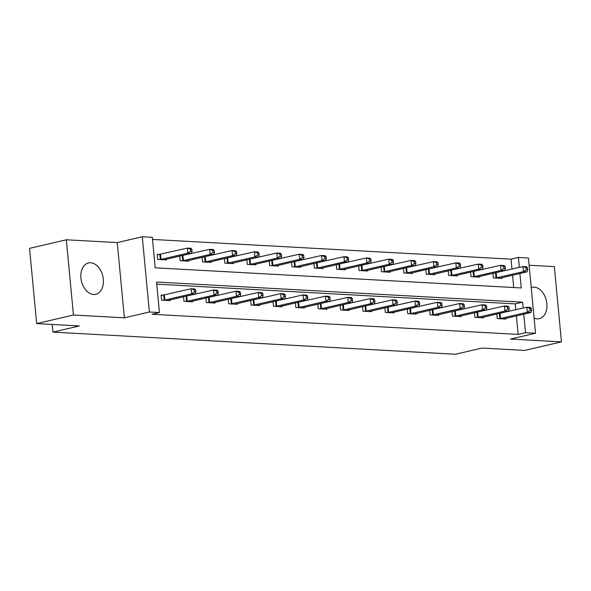<?xml version="1.0" encoding="UTF-8"?>
<svg xmlns="http://www.w3.org/2000/svg" width="591" height="591" viewBox="0 0 591 591"><rect width="100%" height="100%" fill="white"/><g stroke="black" fill="none" stroke-linecap="round" stroke-linejoin="round"><path stroke-width="0.89" d="M534.109 318.135A16.097 10.97 76.9 0 0 537.16 318.881A16.097 10.97 76.9 0 0 539.31 318.697A16.097 10.97 76.9 0 0 546.645 302.075A16.097 10.97 76.9 0 0 534.161 287.152A16.097 10.97 76.9 0 0 532.011 287.337A16.097 10.97 76.9 0 0 531.22 287.566M90.622 262.766A16.097 10.97 76.9 0 0 88.473 262.951A16.097 10.97 76.9 0 0 81.137 279.565A16.097 10.97 76.9 0 0 93.622 294.488A16.097 10.97 76.9 0 0 95.779 294.303A16.097 10.97 76.9 0 0 103.115 277.689A16.097 10.97 76.9 0 0 90.622 262.766M511.969 269.112L511.03 259.154L518.388 257.44L528.428 257.994L535.542 333.235L525.495 332.689L523.744 314.161M52.2 324.444L52.924 332.112L455.432 354.245L481.916 348.077L524.668 350.426L561.45 341.864L554.336 266.615L529.108 265.226M52.924 332.112L79.408 325.944L36.664 323.595L29.55 248.346L66.332 239.783L73.447 315.025L124.369 317.825L149.383 312.004L142.268 236.755L152.308 237.309L155.197 267.812L521.269 287.943L519.903 273.493M124.369 317.825L117.254 242.583L66.332 239.783M117.254 242.583L142.268 236.755M511.03 259.154L152.515 239.436M36.664 323.595L73.447 315.025M513.712 287.529L512.545 275.199M159.57 254.492L157.25 254.366L157.731 259.449L166.337 259.922L166.27 259.213M179.679 256.095L180.107 260.683L188.714 261.156L188.647 260.446M181.947 255.726L181.4 255.696M202.056 257.321L202.484 261.909L211.09 262.382L211.024 261.68M204.331 256.952L203.777 256.922M224.432 258.555L224.861 263.143L233.467 263.616L233.401 262.906M226.708 258.186L226.154 258.156M246.809 259.789L247.245 264.369L255.851 264.842L255.785 264.14M249.084 259.412L248.53 259.383M269.186 261.015L269.622 265.603L278.228 266.076L278.162 265.366M271.461 260.646L270.907 260.616M291.562 262.249L291.998 266.829L300.605 267.309L300.538 266.6M293.838 261.879L293.284 261.843M313.939 263.475L314.375 268.063L322.981 268.536L322.915 267.826M316.215 263.106L315.66 263.076M336.316 264.709L336.752 269.297L345.358 269.769L345.292 269.06M338.591 264.34L338.045 264.31M358.693 265.935L359.129 270.523L367.735 270.996L367.668 270.294M360.968 265.566L360.421 265.536M381.077 267.169L381.505 271.757L390.112 272.229L390.045 271.52M383.345 266.8L382.798 266.77M403.454 268.403L403.882 272.983L412.488 273.456L412.422 272.754M405.729 268.026L405.175 267.996M425.83 269.629L426.259 274.217L434.865 274.689L434.799 273.98M428.106 269.26L427.552 269.23M448.207 270.863L448.643 275.443L457.249 275.923L457.183 275.214M450.482 270.493L449.928 270.456M470.584 272.089L471.02 276.677L479.626 277.149L479.56 276.44M472.859 271.72L472.305 271.69M492.96 273.323L493.396 277.91L502.003 278.383L501.936 277.674M495.236 272.953L494.682 272.924M523.175 308.066L522.614 302.178L156.541 282.047L159.422 312.558L152.064 314.264L518.144 334.395L516.394 315.875M515.817 309.78L515.256 303.892L156.741 284.175M163.419 295.168L161.092 295.042L161.579 300.125L170.186 300.597L170.119 299.888M183.52 296.771L183.956 301.351L192.563 301.824L192.496 301.122M185.796 296.394L185.242 296.364M205.897 297.997L206.333 302.585L214.939 303.057L214.873 302.348M208.172 297.628L207.618 297.598M228.274 299.231L228.71 303.818L237.316 304.291L237.25 303.582M230.549 298.861L229.995 298.824M250.65 300.457L251.086 305.045L259.693 305.517L259.626 304.808M252.926 300.088L252.379 300.058M273.027 301.691L273.463 306.278L282.07 306.751L282.003 306.042M275.303 301.321L274.756 301.292M295.411 302.924L295.84 307.505L304.446 307.977L304.38 307.276M297.679 302.548L297.133 302.518M317.788 304.151L318.217 308.738L326.823 309.211L326.757 308.502M320.063 303.781L319.509 303.752M340.165 305.384L340.593 309.965L349.2 310.438L349.133 309.736M342.44 305.008L341.886 304.978M362.542 306.611L362.977 311.198L371.584 311.671L371.517 310.962M364.817 306.241L364.263 306.212M384.918 307.845L385.354 312.432L393.961 312.905L393.894 312.196M387.194 307.475L386.64 307.438M407.295 309.071L407.731 313.658L416.337 314.131L416.271 313.422M409.57 308.701L409.016 308.672M429.672 310.305L430.108 314.892L438.714 315.365L438.648 314.656M431.947 309.935L431.4 309.906M452.049 311.538L452.484 316.119L461.091 316.591L461.024 315.889M454.324 311.161L453.777 311.132M474.425 312.765L474.861 317.352L483.468 317.825L483.401 317.116M476.701 312.395L476.154 312.366M496.809 313.998L497.238 318.579L505.844 319.051L505.778 318.35M499.077 313.622L498.531 313.592M535.542 333.235L510.528 339.064L561.45 341.864M518.144 334.395L525.495 332.689M159.422 312.558L149.383 312.004M519.326 267.398L518.388 257.44M515.256 303.892L522.614 302.178M163.899 300.25L191.632 293.845L195.215 294.045L167.859 300.472M161.144 295.515L191.152 288.763L194.735 288.962L195.717 289.982L194.284 289.9L194.476 291.939L195.909 292.013L195.717 289.982M194.476 291.939L191.632 293.845L191.152 288.763L194.284 289.9M195.215 294.045L195.909 292.013M164.017 259.796L191.373 253.369L187.783 253.177L187.303 248.087L157.295 254.839M190.435 249.225L187.303 248.087L190.893 248.286L191.876 249.306L190.435 249.225L190.627 251.264L192.068 251.338L191.876 249.306M190.627 251.264L187.783 253.177L160.05 259.575M192.068 251.338L191.373 253.369M186.276 301.484L214.008 295.079L217.591 295.278L190.236 301.698M183.838 296.697L213.528 289.996L217.111 290.188L218.094 291.215L216.661 291.134L216.853 293.166L218.286 293.247L218.094 291.215M216.853 293.166L214.008 295.079L213.528 289.996L216.661 291.134M217.591 295.278L218.286 293.247M208.653 302.71L236.385 296.305L239.968 296.505L212.612 302.932M206.215 297.923L235.905 291.223L239.488 291.422L240.471 292.442L239.037 292.36L239.229 294.399L240.663 294.473L240.471 292.442M239.229 294.399L236.385 296.305L235.905 291.223L239.037 292.36M239.968 296.505L240.663 294.473M186.394 261.023L213.75 254.603L210.16 254.403L209.679 249.321L179.996 256.021M212.812 250.458L209.679 249.321L213.27 249.52L214.252 250.54L212.812 250.458L213.004 252.49L214.444 252.571L214.252 250.54M213.004 252.49L210.16 254.403L182.427 260.808M214.444 252.571L213.75 254.603M208.771 262.256L236.127 255.829L232.544 255.637L232.056 250.547L202.373 257.248M235.196 251.692L232.056 250.547L235.646 250.747L236.629 251.766L235.196 251.692L235.388 253.724L236.821 253.805L236.629 251.766M235.388 253.724L232.544 255.637L204.811 262.035M236.821 253.805L236.127 255.829M231.029 303.944L258.762 297.539L262.352 297.738L234.996 304.158M228.591 299.157L258.282 292.456L261.865 292.648L262.847 293.675L261.414 293.594L261.606 295.626L263.039 295.707L262.847 293.675M261.606 295.626L258.762 297.539L258.282 292.456L261.414 293.594M262.352 297.738L263.039 295.707M253.406 305.17L281.139 298.773L284.729 298.965L257.373 305.392M250.968 300.383L280.659 293.683L284.249 293.882L285.224 294.902L283.791 294.828L283.983 296.859L285.416 296.941L285.224 294.902M283.983 296.859L281.139 298.773L280.659 293.683L283.791 294.828M284.729 298.965L285.416 296.941M275.783 306.404L303.515 299.999L307.106 300.198L279.75 306.618M273.352 301.617L303.035 294.916L306.626 295.116L307.608 296.135L306.168 296.054L306.36 298.086L307.8 298.167L307.608 296.135M306.36 298.086L303.515 299.999L303.035 294.916L306.168 296.054M307.106 300.198L307.8 298.167M231.147 263.49L258.503 257.063L254.92 256.863L254.44 251.781L224.75 258.481M257.573 252.918L254.44 251.781L258.023 251.98L259.006 253L257.573 252.918L257.765 254.95L259.198 255.031L259.006 253M257.765 254.95L254.92 256.863L227.188 263.268M259.198 255.031L258.503 257.063M253.524 264.716L280.88 258.289L277.297 258.097L276.817 253.014L247.127 259.715M279.949 254.152L276.817 253.014L280.4 253.207L281.382 254.226L279.949 254.152L280.141 256.184L281.575 256.265L281.382 254.226M280.141 256.184L277.297 258.097L249.565 264.502M281.575 256.265L280.88 258.289M275.901 265.95L303.257 259.523L299.674 259.323L299.194 254.241L269.503 260.941M302.326 255.378L299.194 254.241L302.777 254.44L303.759 255.46L302.326 255.378L302.518 257.417L303.951 257.491L303.759 255.46M302.518 257.417L299.674 259.323L271.941 265.728M303.951 257.491L303.257 259.523M298.278 267.176L325.634 260.757L322.051 260.557L321.57 255.475L291.88 262.175M324.703 256.612L321.57 255.475L325.153 255.667L326.136 256.693L324.703 256.612L324.895 258.644L326.328 258.725L326.136 256.693M324.895 258.644L322.051 260.557L294.318 266.962M326.328 258.725L325.634 260.757M320.662 268.41L348.018 261.983L344.427 261.791L343.947 256.701L314.257 263.401M347.08 257.839L343.947 256.701L347.53 256.9L348.513 257.92L347.08 257.839L347.272 259.877L348.705 259.951L348.513 257.92M347.272 259.877L344.427 261.791L316.695 268.188M348.705 259.951L348.018 261.983M343.039 269.636L370.394 263.217L366.804 263.017L366.324 257.935L336.634 264.635M369.456 259.072L366.324 257.935L369.914 258.134L370.889 259.154L369.456 259.072L369.648 261.104L371.082 261.185L370.889 259.154M369.648 261.104L366.804 263.017L339.071 269.422M371.082 261.185L370.394 263.217M365.415 270.87L392.771 264.443L389.181 264.251L388.701 259.161L359.018 265.861M391.833 260.306L388.701 259.161L392.291 259.36L393.274 260.38L391.833 260.306L392.025 262.338L393.466 262.419L393.274 260.38M392.025 262.338L389.181 264.251L361.448 270.648M393.466 262.419L392.771 264.443M387.792 272.104L415.148 265.677L411.558 265.477L411.077 260.395L381.394 267.095M414.21 261.532L411.077 260.395L414.668 260.594L415.65 261.614L414.21 261.532L414.402 263.564L415.842 263.645L415.65 261.614M414.402 263.564L411.558 265.477L383.832 271.882M415.842 263.645L415.148 265.677M410.169 273.33L437.525 266.91L433.942 266.711L433.462 261.628L403.771 268.329M436.594 262.766L433.462 261.628L437.045 261.82L438.027 262.84L436.594 262.766L436.786 264.798L438.219 264.879L438.027 262.84M436.786 264.798L433.942 266.711L406.209 273.116M438.219 264.879L437.525 266.91M432.546 274.564L459.901 268.137L456.318 267.937L455.838 262.855L426.148 269.555M458.971 263.992L455.838 262.855L459.421 263.054L460.404 264.074L458.971 263.992L459.163 266.031L460.596 266.105L460.404 264.074M459.163 266.031L456.318 267.937L428.586 274.342M460.596 266.105L459.901 268.137M454.922 275.79L482.278 269.37L478.695 269.171L478.215 264.088L448.525 270.789M481.347 265.226L478.215 264.088L481.798 264.28L482.781 265.307L481.347 265.226L481.539 267.258L482.973 267.339L482.781 265.307M481.539 267.258L478.695 269.171L450.963 275.576M482.973 267.339L482.278 269.37M477.299 277.024L504.655 270.597L501.072 270.405L500.592 265.315L470.901 272.015M503.724 266.452L500.592 265.315L504.175 265.514L505.157 266.534L503.724 266.452L503.916 268.491L505.349 268.565L505.157 266.534M503.916 268.491L501.072 270.405L473.339 276.802M505.349 268.565L504.655 270.597M298.167 307.638L325.892 301.233L329.483 301.425L302.127 307.852M295.729 302.843L325.412 296.15L329.002 296.342L329.985 297.362L328.544 297.288L328.736 299.319L330.177 299.401L329.985 297.362M328.736 299.319L325.892 301.233L325.412 296.15L328.544 297.288M329.483 301.425L330.177 299.401M320.544 308.864L348.276 302.459L351.859 302.658L324.503 309.086M318.106 304.077L347.796 297.376L351.379 297.576L352.362 298.595L350.928 298.514L351.12 300.553L352.554 300.627L352.362 298.595M351.12 300.553L348.276 302.459L347.796 297.376L350.928 298.514M351.859 302.658L352.554 300.627M342.92 310.098L370.653 303.693L374.236 303.892L346.88 310.312M340.482 305.311L370.173 298.61L373.756 298.802L374.738 299.829L373.305 299.748L373.497 301.779L374.93 301.861L374.738 299.829M373.497 301.779L370.653 303.693L370.173 298.61L373.305 299.748M374.236 303.892L374.93 301.861M365.297 311.324L393.03 304.919L396.613 305.119L369.257 311.546M362.859 306.537L392.55 299.836L396.133 300.036L397.115 301.055L395.682 300.974L395.874 303.013L397.307 303.087L397.115 301.055M395.874 303.013L393.03 304.919L392.55 299.836L395.682 300.974M396.613 305.119L397.307 303.087M387.674 312.558L415.407 306.153L418.989 306.352L391.634 312.772M385.236 307.771L414.926 301.07L418.509 301.262L419.492 302.289L418.059 302.208L418.251 304.239L419.684 304.321L419.492 302.289M418.251 304.239L415.407 306.153L414.926 301.07L418.059 302.208M418.989 306.352L419.684 304.321M410.051 313.784L437.783 307.386L441.366 307.579L414.018 314.006M407.613 308.997L437.303 302.296L440.886 302.496L441.869 303.515L440.435 303.442L440.627 305.473L442.061 305.554L441.869 303.515M440.627 305.473L437.783 307.386L437.303 302.296L440.435 303.442M441.366 307.579L442.061 305.554M432.427 315.018L460.16 308.613L463.75 308.812L436.394 315.232M429.989 310.231L459.68 303.53L463.263 303.73L464.245 304.749L462.812 304.668L463.004 306.699L464.437 306.781L464.245 304.749M463.004 306.699L460.16 308.613L459.68 303.53L462.812 304.668M463.75 308.812L464.437 306.781M454.804 316.251L482.537 309.847L486.127 310.039L458.771 316.466M452.366 311.457L482.057 304.764L485.647 304.956L486.622 305.975L485.189 305.902L485.381 307.933L486.814 308.014L486.622 305.975M485.381 307.933L482.537 309.847L482.057 304.764L485.189 305.902M486.127 310.039L486.814 308.014M477.181 317.478L504.913 311.073L508.504 311.272L481.148 317.699M474.75 312.691L504.433 305.99L508.024 306.19L509.006 307.209L507.566 307.128L507.758 309.167L509.198 309.241L509.006 307.209M507.758 309.167L504.913 311.073L504.433 305.99L507.566 307.128M508.504 311.272L509.198 309.241M499.565 318.712L527.29 312.307L530.881 312.506L503.525 318.926M497.127 313.924L526.81 307.224L530.4 307.416L531.383 308.443L529.942 308.362L530.134 310.393L531.575 310.474L531.383 308.443M530.134 310.393L527.29 312.307L526.81 307.224L529.942 308.362M530.881 312.506L531.575 310.474M499.676 278.25L527.032 271.83L523.449 271.631L522.969 266.548L493.278 273.249M526.101 267.686L522.969 266.548L526.551 266.748L527.534 267.767L526.101 267.686L526.293 269.718L527.726 269.799L527.534 267.767M526.293 269.718L523.449 271.631L495.716 278.036M527.726 269.799L527.032 271.83M164.202 300.206L163.714 295.123M164.852 300.08L164.372 294.998M160.523 254.322L161.003 259.412M159.873 254.448L160.353 259.53M186.579 301.432L186.099 296.35M187.229 301.314L186.749 296.231M208.955 302.666L208.475 297.583M209.606 302.548L209.125 297.458M182.907 255.556L183.387 260.638M182.25 255.674L182.73 260.764M205.284 256.79L205.764 261.872M204.626 256.908L205.107 261.99M231.332 303.9L230.852 298.81M231.982 303.774L231.502 298.691M253.709 305.126L253.229 300.043M254.359 305.008L253.879 299.918M276.086 306.36L275.605 301.277M276.736 306.234L276.256 301.151M227.661 258.016L228.141 263.098M227.003 258.141L227.483 263.224M250.037 259.25L250.518 264.332M249.38 259.368L249.867 264.45M272.414 260.476L272.894 265.558M271.764 260.601L272.244 265.684M294.791 261.71L295.271 266.792M294.141 261.828L294.621 266.918M317.168 262.936L317.648 268.026M316.517 263.061L316.998 268.144M339.544 264.17L340.024 269.252M338.894 264.288L339.374 269.378M361.921 265.403L362.401 270.486M361.271 265.522L361.751 270.604M384.305 266.63L384.785 271.712M383.648 266.755L384.128 271.838M406.682 267.863L407.162 272.946M406.024 267.982L406.505 273.064M429.059 269.09L429.539 274.172M428.401 269.215L428.881 274.298M451.435 270.323L451.916 275.406M450.778 270.442L451.265 275.532M473.812 271.55L474.292 276.64M473.162 271.675L473.642 276.758M298.462 307.586L297.982 302.503M299.12 307.468L298.64 302.385M320.839 308.82L320.359 303.737M321.497 308.694L321.016 303.611M343.216 310.046L342.736 304.963M343.873 309.928L343.393 304.845M365.6 311.28L365.112 306.197M366.25 311.161L365.77 306.072M387.977 312.513L387.497 307.423M388.627 312.388L388.147 307.305M410.353 313.74L409.873 308.657M411.004 313.622L410.523 308.532M432.73 314.973L432.25 309.891M433.38 314.848L432.9 309.765M455.107 316.2L454.627 311.117M455.757 316.082L455.277 310.999M477.484 317.433L477.003 312.351M478.134 317.308L477.654 312.225M499.86 318.66L499.38 313.577M500.518 318.542L500.038 313.459M496.189 272.783L496.669 277.866M495.539 272.902L496.019 277.992"/></g></svg>
